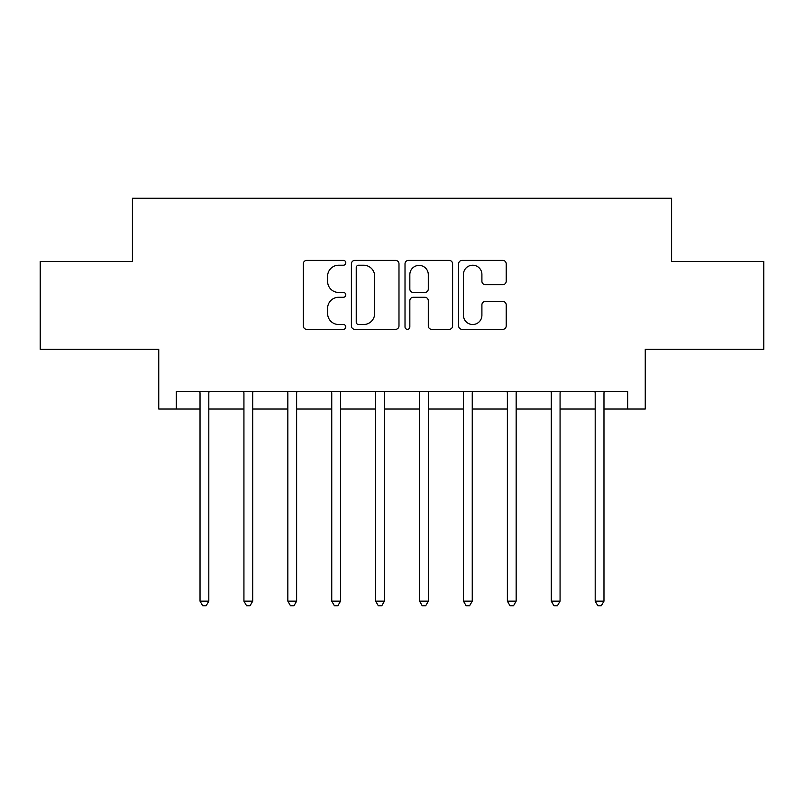 <?xml version="1.0" encoding="UTF-8"?>
<svg xmlns="http://www.w3.org/2000/svg" width="804" height="804" viewBox="0 0 804 804"><rect width="100%" height="100%" fill="white"/><g stroke="black" fill="none" stroke-linecap="round" stroke-linejoin="round"><path stroke-width="1.21" d="M345.8 262.797A2.412 2.412 0 0 0 343.388 260.385L306.756 260.385A3.447 3.447 0 0 0 303.309 263.833L303.309 325.891A3.447 3.447 0 0 0 306.756 329.349L343.388 329.349A2.412 2.412 0 0 0 345.8 326.926A2.412 2.412 0 0 0 343.388 324.514L338.645 324.514A11.035 11.035 0 0 1 327.61 313.48L327.61 308.314A11.035 11.035 0 0 1 338.645 297.279L343.388 297.279A2.412 2.412 0 0 0 345.8 294.867A2.412 2.412 0 0 0 343.388 292.455L338.645 292.455A11.035 11.035 0 0 1 327.61 281.42L327.61 276.244A11.035 11.035 0 0 1 338.645 265.209L343.388 265.209A2.412 2.412 0 0 0 345.8 262.797M502.761 284.696A3.447 3.447 0 0 0 506.208 281.249L506.208 263.833A3.447 3.447 0 0 0 502.761 260.385L462.079 260.385A3.447 3.447 0 0 0 458.632 263.833L458.632 325.891A3.447 3.447 0 0 0 462.079 329.349L502.761 329.349A3.447 3.447 0 0 0 506.208 325.891L506.208 304.867A3.447 3.447 0 0 0 502.761 301.42L485.355 301.42A3.447 3.447 0 0 0 481.908 304.867L481.908 315.299A9.226 9.226 0 0 1 472.682 324.514A9.226 9.226 0 0 1 463.456 315.299L463.456 274.435A9.226 9.226 0 0 1 472.682 265.209A9.226 9.226 0 0 1 481.908 274.435L481.908 281.249A3.447 3.447 0 0 0 485.355 284.696L502.761 284.696M176.317 409.025L176.317 391.458L627.683 391.458L627.683 409.025L645.25 409.025L645.25 349.308L763.8 349.308L763.8 261.491L671.591 261.491L671.591 198.266L132.409 198.266L132.409 261.491L40.2 261.491L40.2 349.308L158.75 349.308L158.75 409.025L200.025 409.025M398.985 263.833A3.447 3.447 0 0 0 395.538 260.385L354.845 260.385A3.447 3.447 0 0 0 351.398 263.833L351.398 325.891A3.447 3.447 0 0 0 354.845 329.349L395.538 329.349A3.447 3.447 0 0 0 398.985 325.891L398.985 263.833M408.462 260.385L449.155 260.385A3.447 3.447 0 0 1 452.602 263.833L452.602 325.891A3.447 3.447 0 0 1 449.155 329.349L431.738 329.349A3.447 3.447 0 0 1 428.291 325.891L428.291 300.726A3.447 3.447 0 0 0 424.844 297.279L413.296 297.279A3.447 3.447 0 0 0 409.839 300.726L409.839 326.926A2.412 2.412 0 0 1 407.427 329.349A2.412 2.412 0 0 1 405.015 326.926L405.015 263.833A3.447 3.447 0 0 1 408.462 260.385M208.809 409.025L243.934 409.025M252.717 409.025L287.842 409.025M296.626 409.025L331.75 409.025M340.524 409.025L375.659 409.025M384.433 409.025L419.567 409.025M428.341 409.025L463.476 409.025M472.249 409.025L507.374 409.025M516.158 409.025L551.283 409.025M560.066 409.025L595.191 409.025M603.975 409.025L627.683 409.025M358.644 265.209A2.412 2.412 0 0 0 356.232 267.631L356.232 322.102A2.412 2.412 0 0 0 358.644 324.514L363.639 324.514A11.035 11.035 0 0 0 374.674 313.48L374.674 276.244A11.035 11.035 0 0 0 363.639 265.209L358.644 265.209M428.291 274.606A9.226 9.226 0 0 0 419.065 265.39A9.226 9.226 0 0 0 409.839 274.606L409.839 289.008A3.447 3.447 0 0 0 413.296 292.455L424.844 292.455A3.447 3.447 0 0 0 428.291 289.008L428.291 274.606M209.241 391.458L209.06 391.91A3.517 3.517 0 0 0 208.809 393.216L208.809 601.161L200.025 601.161L200.025 393.216A3.517 3.517 0 0 0 199.774 391.91L199.593 391.458M208.809 601.161L206.176 605.734L202.658 605.734L200.025 601.161M253.149 391.458L252.969 391.91A3.517 3.517 86.6 0 0 252.717 393.216L252.717 601.161L243.934 601.161L243.934 393.216A3.517 3.517 86.6 0 0 243.682 391.91L243.501 391.458M252.717 601.161L250.074 605.734L246.567 605.734L243.934 601.161M297.058 391.458L296.877 391.91A3.517 3.517 86.6 0 0 296.626 393.216L296.626 601.161L287.842 601.161L287.842 393.216A3.517 3.517 86.6 0 0 287.591 391.91L287.41 391.458M296.626 601.161L293.983 605.734L290.475 605.734L287.842 601.161M340.966 391.458L340.785 391.91A3.517 3.517 86.6 0 0 340.524 393.216L340.524 601.161L331.75 601.161L331.75 393.216A3.517 3.517 86.6 0 0 331.489 391.91L331.318 391.458M340.524 601.161L337.891 605.734L334.384 605.734L331.75 601.161M384.875 391.458L384.694 391.91A3.517 3.517 86.6 0 0 384.433 393.216L384.433 601.161L375.659 601.161L375.659 393.216A3.517 3.517 86.6 0 0 375.398 391.91L375.227 391.458M384.433 601.161L381.799 605.734L378.292 605.734L375.659 601.161M428.773 391.458L428.602 391.91A3.517 3.517 86.6 0 0 428.341 393.216L428.341 601.161L419.567 601.161L419.567 393.216A3.517 3.517 86.6 0 0 419.306 391.91L419.125 391.458M428.341 601.161L425.708 605.734L422.2 605.734L419.567 601.161M472.682 391.458L472.511 391.91A3.517 3.517 86.6 0 0 472.249 393.216L472.249 601.161L463.476 601.161L463.476 393.216A3.517 3.517 86.6 0 0 463.215 391.91L463.034 391.458M472.249 601.161L469.616 605.734L466.109 605.734L463.476 601.161M516.59 391.458L516.409 391.91A3.517 3.517 86.6 0 0 516.158 393.216L516.158 601.161L507.374 601.161L507.374 393.216A3.517 3.517 86.6 0 0 507.123 391.91L506.942 391.458M516.158 601.161L513.525 605.734L510.017 605.734L507.374 601.161M560.499 391.458L560.318 391.91A3.517 3.517 86.6 0 0 560.066 393.216L560.066 601.161L551.283 601.161L551.283 393.216A3.517 3.517 86.6 0 0 551.031 391.91L550.851 391.458M560.066 601.161L557.433 605.734L553.926 605.734L551.283 601.161M604.407 391.458L604.226 391.91A3.517 3.517 86.6 0 0 603.975 393.216L603.975 601.161L595.191 601.161L595.191 393.216A3.517 3.517 86.6 0 0 594.94 391.91L594.759 391.458M603.975 601.161L601.342 605.734L597.824 605.734L595.191 601.161"/></g></svg>
